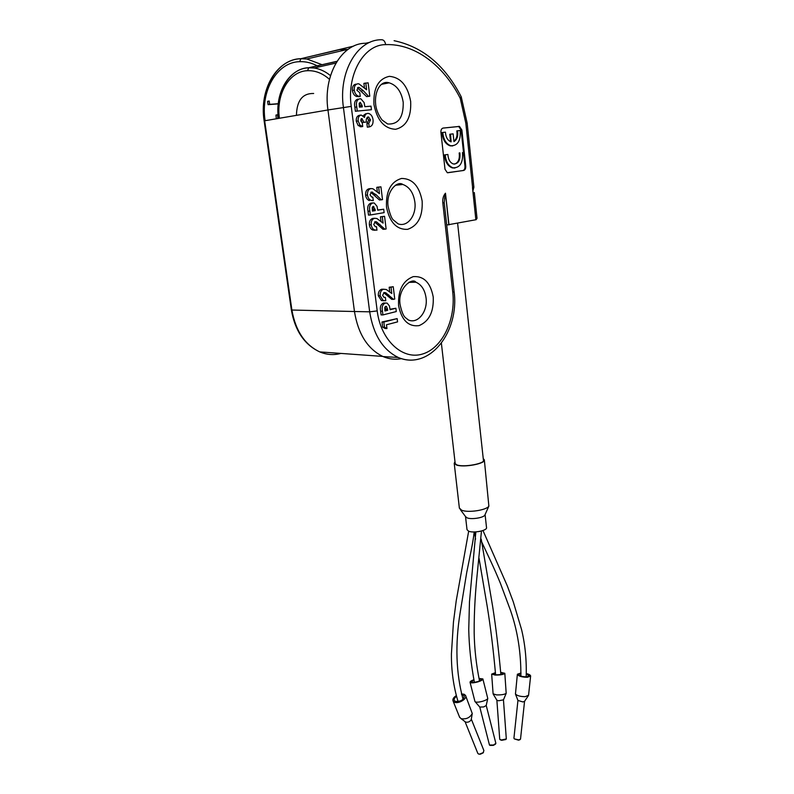 <?xml version="1.0" encoding="UTF-8"?>
<svg xmlns="http://www.w3.org/2000/svg" width="794" height="794" viewBox="0 0 794 794"><rect width="100%" height="100%" fill="white"/><g stroke="black" fill="none" stroke-linecap="round" stroke-linejoin="round"><path stroke-width="1.19" d="M473.859 679.733C471.189 680.716 469.929 681.58 470.058 682.314C470.991 683.158 473.601 683.019 477.869 681.887C481.283 680.795 482.951 679.803 482.871 678.91L479.02 678.483M482.901 679.039L487.774 698.492C487.327 699.405 485.66 700.308 482.792 701.221C479.169 702.214 476.648 702.422 475.239 701.827L474.931 701.4M479.784 707.067L483.715 706.938L486.216 705.499M486.226 705.469L495.873 743.363L493.421 745.03L489.461 744.99M495.555 744.097L493.431 745.348L490.037 745.427M479.09 678.85L481.591 679.247C481.65 679.962 480.32 680.756 477.591 681.629C474.167 682.532 472.093 682.651 471.338 681.967L473.929 680.071M336.924 61.426L308.866 67.728L314.156 67.986C319.942 68.899 325.391 71.45 330.493 75.658M329.47 79.36C322.701 73.326 315.417 70.438 307.615 70.696L308.677 67.788L314.116 67.986M313.67 93.484C302.554 93.235 296.817 100.52 296.44 115.348M473.125 192.535L474.316 192.555L477.025 218.34L476.132 219.7L446.704 225.02M474.316 192.555L473.155 192.843L472.48 187.563L475.864 219.749M366.63 96.62L369.776 96.193L366.63 96.62L357.459 87.866M369.776 96.193L368.138 82.844L363.91 83.35L364.426 87.558M358.342 96.332L356.953 96.58C354.491 95.905 352.973 93.881 352.407 90.496C352.169 86.784 353.35 84.67 355.96 84.134M355.394 111.269L371.443 109.721L355.394 111.269L354.888 107.25C353.975 102.684 354.997 99.965 357.975 99.101M384.892 229.198L383.045 229.307L374.629 221.933L376.475 221.824L384.892 229.198L386.122 228.98L384.564 216.305L382.291 216.693L383.085 223.114L376.892 218.509L374.649 218.281C372.138 219.055 370.997 221.218 371.215 224.771C371.622 227.481 372.783 229.208 374.718 229.962L376.971 230.161L376.535 226.727L375.304 226.637L373.726 224.523L375.254 221.685L376.475 221.824M384.564 216.305L380.445 216.822L380.991 221.218M375.125 230.26L372.872 230.062C370.947 229.317 369.776 227.59 369.379 224.881C369.15 221.337 370.302 219.174 372.803 218.4L373.577 218.35M383.839 300.737L381.368 300.519L378.331 295.775L380.157 295.785L383.194 300.539L385.785 300.737L385.368 297.403L383.949 297.303L382.619 295.398L384.117 292.529L385.725 292.738L393.546 299.348L391.71 299.328L383.73 292.668M393.546 299.348L394.747 299.05L393.238 286.723L389.179 287.249L389.735 291.745M378.331 295.775C378.113 292.311 379.234 290.138 381.686 289.224L383.462 289.224M385.11 303.03L383.552 303.02C380.753 304.301 379.78 307.02 380.634 311.179L381.1 314.89L382.926 314.93L396.285 311.556L395.888 308.261L390.033 309.233M397.159 318.602L381.993 321.997L382.639 327.108L384.475 327.168L386.956 328.557L386.479 324.776L397.566 321.888L397.159 318.602L383.83 322.046L384.475 327.168M386.956 328.557L385.13 328.498L382.639 327.108M371.622 203.046L371.026 203.095C368.138 204.177 367.136 206.897 368.019 211.254L368.505 215.105L370.351 214.985L384.117 212.633L383.691 209.209L377.706 210.033M369.329 200.564C367.294 199.82 366.054 198.034 365.627 195.195L367.473 195.036C367.9 197.875 369.141 199.671 371.175 200.416L373.279 200.604L372.843 197.14L371.701 197.051L370.004 194.848L371.542 192.019L376.227 194.818L381.269 199.83L379.423 199.979L370.828 192.317M381.269 199.83L382.51 199.631L380.931 186.818L376.793 187.324L377.329 191.682M365.627 195.195C365.399 191.612 366.55 189.458 369.081 188.734L369.468 188.694M362.183 122.554L366.401 122.038L362.183 122.554L360.893 119.279M366.897 123.636L368.753 123.358L369.2 126.911L367.334 127.189L366.897 123.636L368.654 120.202L367.146 117.472M363.166 115.686L365.796 113.711M360.843 126.564L358.173 125.531L356.288 121.244C356.03 117.909 357.042 115.934 359.325 115.329L360.794 115.09M443.141 128.062C441.553 128.479 440.819 129.898 440.918 132.33L444.987 169.211L447.29 172.705L463.587 170.482C465.105 170.025 465.82 168.616 465.731 166.254L461.88 130.008L459.478 126.405L443.042 128.082M448.977 224.871L445.474 193.21L448.818 224.9M472.946 190.788L473.889 187.255L472.599 187.543L465.84 123.249L460.262 98.347C443.786 65.614 415.034 43.442 385.646 44.623C363.791 44.524 346.65 74.378 351.246 106.376L377.2 310.92C380.852 340.537 402.647 360.238 422.428 354.055C442.278 348.298 455.925 319.744 452.749 292.172L442.814 202.946C442.466 199.026 443.31 195.84 445.335 193.369L444.541 198.837M322.066 64.701L306.812 58.974L300.906 58.696L339.901 49.556L348.05 49.377L339.901 49.556L346.998 50.151M342.125 49.476L347.703 49.625M460.262 98.347L461.116 96.6C445.007 65.366 422.666 46.737 394.102 40.693M265.107 120.698C260.273 90.387 277.443 61.902 299.675 61.684C305.621 61.446 311.456 62.815 317.193 65.813M317.253 65.842L319.099 66.885M278.257 103.706L269.672 104.371L269.196 101.037L267.618 101.334L268.094 104.659L269.672 104.371M271.836 119.547L270.258 119.825M276.302 118.792L275.984 115.051L277.572 114.773L277.88 118.514M278.237 103.885L268.094 104.659M358.064 87.479L359.087 87.449L363.295 90.685L368.495 96.292M358.392 96.729L360.258 96.402L359.801 92.789L356.883 90.179L358.461 87.4M352.407 90.496L354.263 90.149C354.839 93.543 356.357 95.568 358.819 96.243L360.258 96.402M365.776 83.003L366.61 89.762L358.977 83.886L357.826 83.787C355.216 84.313 354.035 86.437 354.263 90.149M371.443 109.721L371.006 106.158L364.853 106.674L364.128 102.615L360.883 98.843L359.841 98.774C356.863 99.637 355.831 102.357 356.754 106.932L357.26 110.962M362.143 105.612L362.302 106.892L359.374 107.13L359.196 103.419L360.287 102.376L362.143 105.612L360.287 105.93L360.426 107.051M360.287 105.93L359.345 103.031M376.535 226.727L376.019 226.756M369.379 224.881L371.215 224.771M372.803 218.4L374.649 218.281M380.445 216.822L382.291 216.693M385.368 297.403L384.207 297.393M381.686 289.224L383.522 289.224C381.07 290.138 379.949 292.321 380.157 295.785M389.179 287.249L391.005 287.239L391.779 293.482L386.331 289.522L383.522 289.224M393.238 286.723L391.005 287.239M383.552 303.02L385.388 303.04C382.579 304.32 381.606 307.04 382.46 311.208L382.926 314.93M395.888 308.261L390.092 309.71L389.417 305.988L387.164 303.129L385.388 303.04M387.541 309.134L387.69 310.305L384.931 310.99L384.772 307.516L385.805 306.365L386.44 306.405L387.541 309.134L385.705 309.104L385.854 310.275L387.69 310.305M385.705 309.104L385.11 306.802M385.854 310.275L384.872 310.514M381.993 321.997L383.83 322.046M371.026 203.095L372.872 202.946C369.984 204.028 368.982 206.758 369.865 211.115L370.351 214.985M383.691 209.209L377.726 210.212L377.031 206.331L374.282 203.026L372.872 202.946M375.096 209.398L375.244 210.628L372.406 211.105L372.237 207.512L373.299 206.41L375.096 209.398L373.249 209.537L373.398 210.757L375.244 210.628M373.249 209.537L372.485 206.936M373.398 210.757L372.386 210.926M371.175 200.416L373.279 200.604M369.081 188.734L370.927 188.565C368.406 189.29 367.255 191.443 367.473 195.036M376.793 187.324L378.649 187.156L379.443 193.647L372.932 188.764L370.927 188.565M380.931 186.818L378.649 187.156M360.873 126.802L362.729 126.524L362.282 122.951L360.714 120.738L361.806 118.594L364.039 122.266M358.173 125.531L360.029 125.244L362.729 126.524M356.288 121.244L358.144 120.956L360.029 125.244M369.2 126.911C372.049 126.266 373.339 123.924 373.061 119.864C372.584 116.5 371.165 114.376 368.783 113.482L367.662 113.403C365.875 113.651 364.823 114.991 364.506 117.423L361.191 115.031C358.908 115.636 357.896 117.621 358.144 120.956M368.654 120.202L370.52 119.914L368.753 123.358M367.93 117.006L368.615 117.026L370.52 119.914M366.401 122.038C365.965 119.467 366.53 117.78 368.079 116.976M447.697 172.764L462.842 170.551C464.371 170.095 465.076 168.685 464.986 166.333L461.135 130.107L458.733 126.514L442.863 128.112M454.873 168.04L452.302 167.901C447.737 166.154 445.136 161.827 444.491 154.899L447.885 154.473C448.223 159.515 450.059 162.691 453.374 163.981C458.376 164.021 460.55 160.328 459.905 152.895L459.17 152.984C459.915 158.939 458.376 162.651 454.545 164.13M452.699 145.937L450.109 145.838C445.404 144.101 442.715 139.675 442.03 132.548L445.444 132.151C445.811 137.342 447.707 140.578 451.121 141.868L450.506 134.156L453.126 133.858L453.96 141.59C457.106 139.615 458.307 136.012 457.543 130.802L460.153 130.514C460.838 140.756 457.731 145.838 450.853 145.749C446.149 144.012 443.459 139.575 442.774 132.449M453.93 141.272C456.58 139.029 457.533 135.576 456.798 130.901L457.543 130.802M450.575 141.689L449.761 134.255L450.506 134.156M444.491 154.899L447.885 154.473M445.236 154.82C445.881 161.748 448.481 166.075 453.046 167.822C459.994 167.981 463.15 162.889 462.495 152.557M459.905 152.895L459.17 152.984M483.288 459.031L483.854 459.865C485.382 463.567 463.954 467.597 456.887 464.907L454.684 463.259L455.031 462.138M454.992 461.731L454.218 463.319L456.481 465.016C463.775 467.795 485.908 463.636 484.33 459.815L483.248 458.614M484.35 460.004L488.866 506.125C486.623 510.185 467.934 513.003 461.661 510.205L459.359 508.031M465.532 516.586L467.031 517.827C471.17 519.703 483.318 517.867 484.816 515.157L485.055 514.621M485.094 514.542L486.514 527.534C487.585 530.561 473.343 533.439 468.539 531.146L467.011 529.628M478.961 531.543L480.301 531.275M495.426 672.647L491.665 674.116L495.119 675.069C500.617 675.089 503.853 674.503 504.805 673.292L500.686 672.32M504.815 673.332L506.185 693.321C504.607 694.482 501.401 695.008 496.568 694.909L493.104 693.827M503.456 699.871L506.314 738.936L501.48 739.978L499.734 739.333L496.875 700.248L498.612 700.784L503.446 699.832M505.897 739.502L501.719 740.306L500.22 739.8M500.716 672.607L503.495 673.372C502.721 674.334 500.141 674.811 495.744 674.791L492.975 674.037L495.456 672.945M520.993 672.984L517.37 674.245C518.333 676.141 521.648 677.153 527.305 677.292L530.62 676.041C530.581 675.089 529.141 674.255 526.313 673.54M528.556 695.266L525.231 696.656C520.477 696.646 517.222 695.772 515.455 694.035L517.37 674.295M524.556 701.31L520.517 739.154L518.839 739.919L514.333 738.896L513.926 738.212L517.946 700.437L522.899 701.946L524.546 701.33M519.961 739.68L518.581 740.177L514.353 738.916M526.303 673.967L529.29 675.853L526.64 676.855C522.115 676.746 519.465 675.932 518.7 674.424L520.973 673.451M456.242 695.633C453.434 697.499 452.382 699.325 453.106 701.102L454.456 702.204C458.624 704.199 467.696 698.571 465.492 695.385L464.103 694.254L461.433 693.926M465.691 695.881L472.261 713.508C469.949 717.736 466.237 719.463 461.116 718.689L459.537 717.042M465.086 721.667L465.691 722.123C468.252 722.52 470.108 721.657 471.249 719.543L471.279 719.404M471.318 719.136L483.893 750.578L483.089 752.911L480.35 754.191L478.524 754.022L477.72 753.159M483.477 752.504L479.348 754.231M461.116 718.689L465.691 722.123M461.671 694.77L464.252 695.951C463.855 699.842 460.917 701.658 455.428 701.41L454.337 700.526C453.781 699.226 454.486 697.847 456.461 696.398M337.013 61.297L308.787 67.728C289.79 68.026 275.141 92.293 278.992 118.326M307.615 70.696L308.588 67.798C289.145 68.463 274.664 92.66 278.436 118.425M307.536 70.706C289.641 71.033 275.865 93.791 279.399 118.256M373.944 104.49C373.21 88.124 378.371 78.745 389.407 76.333C400.682 77.395 407.769 85.762 410.667 101.434C411.391 117.204 406.399 126.484 395.71 129.283C384.445 128.807 377.19 120.539 373.944 104.49M386.499 207.036C385.815 191.205 390.827 181.677 401.546 178.442C412.493 178.551 419.361 186.104 422.16 201.1C422.845 216.355 417.991 225.774 407.6 229.347C396.663 229.803 389.636 222.36 386.499 207.036M398.578 305.621C397.923 290.306 402.806 280.639 413.227 276.64C423.857 275.875 430.527 282.674 433.226 297.016C433.881 311.794 429.147 321.332 419.053 325.629C408.424 326.93 401.595 320.26 398.578 305.621M442.814 202.946L444.213 202.609L444.749 198.252M444.213 202.619L454.099 291.567L452.749 292.172M353.628 46.121L302.921 58.22M369.974 42.29L365.607 43.263C341.648 43.114 322.821 75.4 327.962 109.969L351.246 106.376M465.84 123.249L467.16 123.139L473.889 187.255M385.646 44.623C385.001 41.219 383.532 39.591 381.229 39.76C357.231 39.531 338.304 72.254 343.405 107.349L369.667 311.814C373.359 334.701 382.877 349.916 398.241 357.459C405.129 360.426 412.046 360.933 419.014 358.987M377.2 310.92L369.667 311.814L354.461 311.516C358.124 333.887 367.543 348.854 382.708 356.407L383.055 356.566C389.159 359.176 395.323 359.861 401.556 358.63M340.904 353.419C333.817 355.345 326.771 354.839 319.744 351.901C304.876 344.824 295.606 330.899 291.914 310.146L264.66 120.777L327.962 109.969L354.461 311.516L291.368 310.017M382.708 356.407L319.744 351.901C304.479 344.745 295.021 330.79 291.378 310.037L264.134 120.896L264.66 120.777C259.499 88.878 277.563 58.865 300.906 58.696L299.675 61.684M403.213 102.357C403.521 117.403 398.33 124.618 387.651 123.993L382.559 120.36C382.142 120.47 376.455 112.867 375.661 104.451C374.252 91.469 380.564 80.105 389.139 82.824C396.762 85.157 401.456 91.667 403.213 102.357M382.341 83.777L389.139 82.824L381.606 84.313M414.855 201.984C416.721 215.263 407.521 227.471 398.102 223.839L393.536 220.107C391.77 218.866 389.973 214.38 388.147 206.648C385.735 191.642 397.228 180.268 402.856 184.476C409.416 186.898 413.416 192.734 414.855 201.984M396.067 184.883L402.856 184.476L395.432 185.26M426.05 297.879C428.006 311.437 417.783 324.399 408.334 319.952C405.416 317.193 403.233 318.265 400.146 304.906C397.189 288.043 412.662 277.185 415.877 282.217C421.475 284.629 424.869 289.85 426.05 297.879M409.357 282.108L415.877 282.217L408.85 282.346M361.429 91.022L363.295 90.685M354.888 107.25L356.754 106.932M378.053 224.454L379.899 224.345M386.827 294.862L388.663 294.872M380.634 311.179L382.46 311.208M368.019 211.254L369.865 211.115M374.381 194.977L376.227 194.818M458.882 126.365L458.138 126.474M463.587 170.482L462.842 170.551M465.731 166.254L464.986 166.333M461.88 130.008L461.135 130.107M486.196 705.568L487.774 698.492M489.481 745.07L479.794 707.087M479.933 707.236L475.239 701.827M474.961 701.539L470.058 682.314M314.156 67.996L335.912 63.103M441.385 343.266L455.26 464.103M306.812 58.984L345.479 49.893L341.936 49.476M467.16 123.139L461.245 96.868M383.065 356.566L398.241 357.459C429.683 370.818 459.557 331.495 454.099 291.567M264.134 120.896C259.023 89.275 276.908 59.292 300.728 58.756L306.772 58.974M358.819 96.243L356.953 96.58M359.087 87.449L357.598 87.727M374.718 229.962L372.872 230.062M383.194 300.539L381.368 300.519M385.725 292.738L383.889 292.728M386.44 306.405L385.725 306.395M373.825 206.45L372.972 206.509M372.604 192.128L370.877 192.277M361.955 126.405L360.099 126.683M368.615 117.026L367.443 117.204M362.114 118.624L361.359 118.733M459.478 126.405L458.733 126.514M452.302 167.901L453.046 167.822M450.109 145.838L450.853 145.749M457.612 223.233L483.506 460.986M459.389 508.249L454.218 463.319M466.078 517.311L460.212 509.43M467.031 529.777L465.522 516.566M484.816 515.157L488.866 506.125M500.865 674.483C498.652 649.978 495.922 627.369 492.677 606.636L481.224 539.146M495.605 674.781C493.352 649.829 490.583 627.23 487.308 606.973L479.04 558.331M475.586 539.166L474.415 531.96M526.164 676.875C526.73 660.618 525.211 644.887 521.598 629.702L513.271 601.792L507.207 585.664L482.97 530.521M520.864 676.051C521.082 652.896 517.638 631.041 510.532 610.497L500.359 583.193C493.362 566.221 489.144 557.993 481.71 541.965M481.472 530.988L476.976 576.523C475.904 586.994 473.968 609.464 474.167 632.887C474.465 648.926 476.251 664.935 479.536 680.934M474.405 682.314C470.971 664.042 469.085 646.445 468.748 629.523L469.472 601.852L475.844 531.911M458.088 701.628C453.503 686.582 451.28 670.662 451.429 653.849L453.453 622.079L456.232 600.74L468.668 531.196M463.061 699.325C455.964 673.074 455.012 644.073 460.212 612.303L466.693 572.643C470.524 553.071 472.837 543.92 474.187 531.97M493.104 693.867L491.665 674.116M496.955 700.377L493.253 694.125M503.416 699.971L506.185 693.321M528.556 695.316L530.62 676.041M524.417 701.509L528.278 695.792M518.016 700.626L515.455 694.035M459.746 717.558L453.106 701.102M477.829 753.417L465.036 721.637M471.249 719.543L472.261 713.508"/></g></svg>
